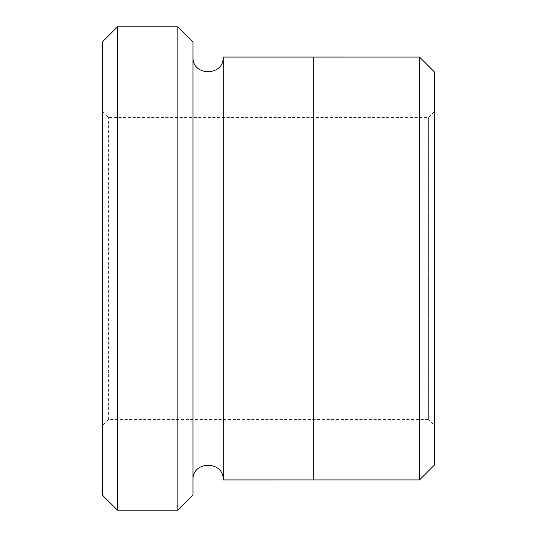 <?xml version="1.0" encoding="UTF-8"?>
<svg xmlns="http://www.w3.org/2000/svg" width="537" height="537" viewBox="0 0 537 537"><rect width="100%" height="100%" fill="white"/><g stroke="black" fill="none" stroke-linecap="round" stroke-linejoin="round"><path stroke-width="0.4" stroke-dasharray="2.69 2.01" d="M102.366 425.572L102.366 111.428L102.366 425.572L108.407 419.531L428.593 419.531L428.593 117.469L428.593 419.531L434.634 425.572L434.634 111.428L434.634 425.572M102.366 41.953L102.366 495.047M192.984 495.047L192.984 41.953M192.984 479.944L192.984 57.056L192.984 479.944M313.809 479.93L313.809 57.056M419.531 479.93L419.531 57.07M434.634 464.827L434.634 72.173M177.881 510.15L177.881 26.85M117.469 26.85L117.469 510.15M223.191 57.056L223.191 479.944M108.407 419.531L108.407 117.469L108.407 419.531M102.366 111.428L108.407 117.469L428.593 117.469L434.634 111.428"/><path stroke-width="0.81" d="M117.469 510.15L102.366 495.047L102.366 41.953L117.469 26.85L177.881 26.85L177.881 510.15L117.469 510.15L117.469 26.85M177.881 26.85L192.984 41.953L192.984 495.047L177.881 510.15M313.809 479.944L313.809 57.056L419.531 57.07L419.531 479.93L223.191 479.944L223.191 57.056L313.809 57.056M419.531 57.07L434.634 72.173L434.634 464.827L419.531 479.93M192.984 479.944C192.051 460.457 224.124 460.457 223.191 479.944M223.191 57.056C224.124 76.536 192.051 76.543 192.984 57.056"/></g></svg>
